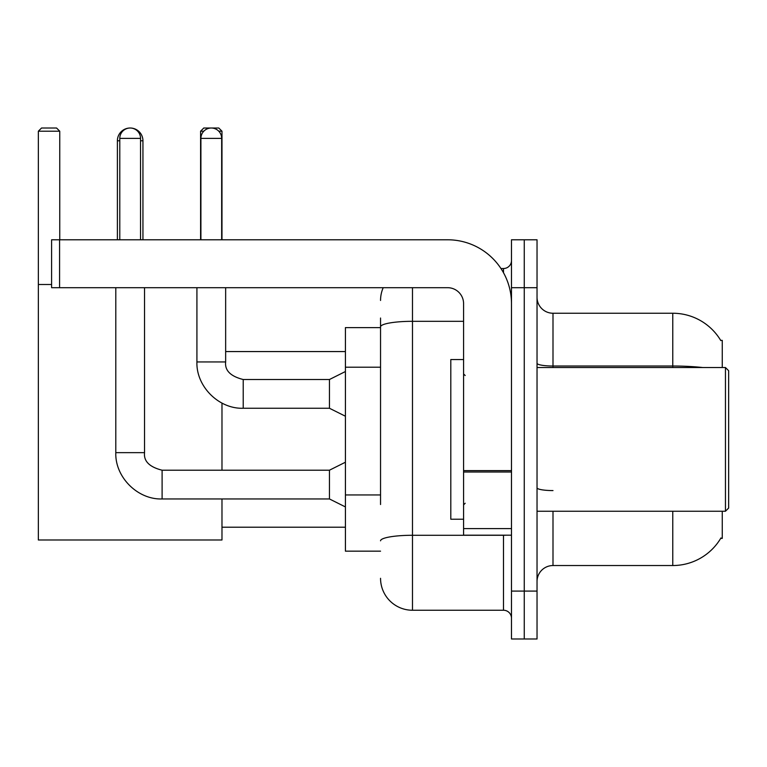 <?xml version="1.0" encoding="UTF-8"?>
<svg xmlns="http://www.w3.org/2000/svg" width="767" height="767" viewBox="0 0 767 767"><rect width="100%" height="100%" fill="white"/><g stroke="black" fill="none" stroke-linecap="round" stroke-linejoin="round"><path stroke-width="1.15" d="M722.265 367.527L722.265 340.385L720.692 340.385M722.265 511.244L722.265 538.386L720.692 538.386L720.97 537.916A55.886 55.886 0 0 1 672.764 565.538A55.886 55.886 0 0 0 720.692 538.386M380.547 357.614L380.547 318.027L380.547 327.614L345.418 327.614L345.418 551.166L380.547 551.166M552.997 511.244L552.997 565.538A15.973 15.973 0 0 0 537.034 581.501A15.973 15.973 0 0 1 552.997 565.538L672.764 565.538L672.764 511.244M524.254 591.089L524.254 638.988L537.034 638.988L537.034 591.089L524.254 591.089L524.254 638.988L511.484 638.988L511.484 591.089L524.254 591.089L524.254 287.692L524.254 591.089M511.484 591.089L511.484 239.783L524.254 239.783L524.254 287.692L524.254 239.783L537.034 239.783L537.034 591.089M702.706 367.527A55.886 9.703 180 0 0 672.764 366.022L672.764 313.243A55.886 55.886 0 0 1 720.807 340.586A55.886 55.886 0 0 0 672.764 313.243L552.997 313.243A15.973 15.973 0 0 1 537.034 297.27A15.973 15.973 0 0 0 552.997 313.243L552.997 367.527M380.547 504.523L380.547 318.027M412.483 287.692L412.483 610.244L503.497 610.244L503.497 535.193M500.956 268.527L503.497 268.527A7.986 7.986 0 0 0 511.484 260.55M511.484 618.231A7.986 7.986 0 0 0 503.497 610.244M380.547 300.463A31.936 31.936 0 0 1 383.212 287.692M412.483 610.244A31.936 31.936 0 0 1 380.547 578.308M117.389 239.783L117.389 140.783A12.771 12.771 0 0 1 130.169 128.012A10.383 10.383 0 0 1 140.543 138.386L140.543 239.783M142.94 239.783L142.94 140.783A12.771 12.771 0 0 0 130.169 128.012A10.383 10.383 0 0 0 119.786 138.386L119.786 239.783M221.979 498.953L221.979 539.987L38.35 539.987L38.35 131.205L41.543 128.012L56.557 128.012L59.749 131.205L38.35 131.205M59.749 239.783L59.749 131.205M38.35 284.499L51.6 284.499M221.979 470.209L221.979 403.097M203.792 131.205L200.59 131.205L203.782 128.012L218.787 128.012L221.979 131.205L221.979 239.783M221.979 131.205L218.777 131.205M200.59 131.205L200.59 239.783M345.418 506.929L329.446 498.953L329.446 470.209L345.418 462.223M115.798 287.692L115.798 452.645L144.541 452.645L144.541 287.692M200.906 239.783L200.906 138.386A10.383 10.383 0 0 1 211.28 128.012A10.383 10.383 0 0 1 221.663 138.386L221.663 239.783M345.418 416.232L329.446 408.255L329.446 379.512L345.418 371.525M196.918 287.692L196.918 361.947L225.651 361.947L225.651 287.692M511.484 535.193L463.584 535.193L463.584 470.622L511.484 470.622L511.484 303.655A63.872 63.872 0 0 0 447.612 239.783L59.586 239.783L59.586 287.692L447.612 287.692A15.973 15.973 0 0 1 463.584 303.655L463.584 470.622M59.586 287.692L51.6 287.692L51.6 239.783L59.586 239.783M725.457 367.527L728.65 370.729L728.65 508.051L725.457 511.244L725.457 367.527L537.034 367.527M463.584 359.55L450.804 359.55L450.804 519.23L463.584 519.23M380.547 367.201L345.418 367.201M380.547 494.945L345.418 494.945M672.764 367.527L672.764 366.022L552.997 366.022A15.973 2.771 -0 0 1 537.034 363.251M537.034 287.692L511.484 287.692M552.997 490.573A15.973 2.771 0 0 1 537.034 487.802M506.278 535.193A7.986 1.39 0 0 1 503.497 535.28L412.483 535.28A31.936 5.542 180 0 0 380.547 540.831M380.547 326.857A31.936 5.542 180 0 1 412.483 321.315L463.584 321.315M503.497 272.736L503.497 268.527M119.786 140.783L117.389 140.783M142.94 140.783L140.543 140.783M329.446 498.953L162.105 498.953L162.105 470.209C149.431 467.017 143.573 461.159 144.541 452.645M119.786 138.386L140.543 138.386M329.446 408.255L243.216 408.255L243.216 379.512L329.446 379.512M200.906 138.386L221.663 138.386M511.484 472.012L463.584 472.012M463.584 528.597L511.484 528.597M221.979 527.217L345.418 527.217M225.651 351.564L345.418 351.564M329.446 470.209L162.105 470.209M115.798 452.645C114.925 477.084 137.657 499.825 162.105 498.953M196.918 361.947C196.045 386.386 218.777 409.127 243.216 408.255M225.651 361.947C224.693 370.461 230.541 376.319 243.216 379.512M537.034 511.244L725.457 511.244M465.176 375.514L463.584 373.922M465.176 503.257L463.584 504.859"/></g></svg>
